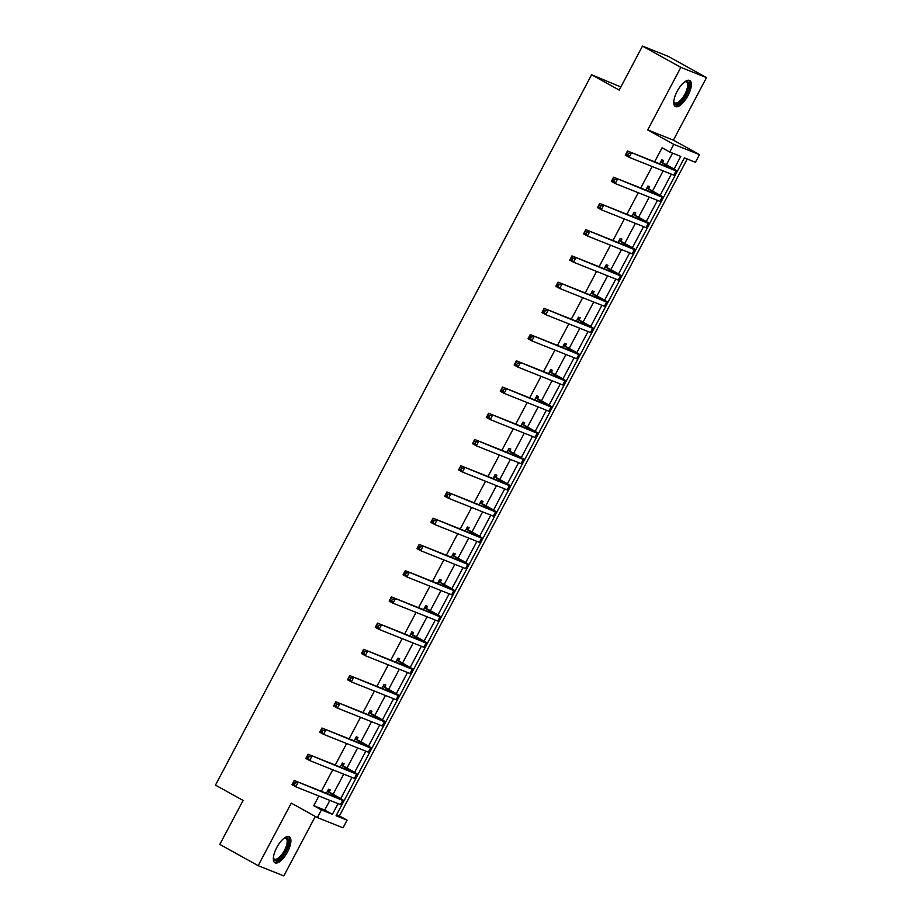 <?xml version="1.0" encoding="UTF-8"?>
<svg xmlns="http://www.w3.org/2000/svg" width="922" height="922" viewBox="0 0 922 922"><rect width="100%" height="100%" fill="white"/><g stroke="black" fill="none" stroke-linecap="round" stroke-linejoin="round"><path stroke-width="1.38" d="M276.715 847.606A14.856 5.786 -61 0 1 289.335 836.773A14.856 5.786 -61 0 1 287.537 851.928A14.856 5.786 -61 0 1 274.929 862.762A14.856 5.786 -61 0 1 276.715 847.606M677.14 91.347A14.856 5.786 -61 0 1 689.748 80.514A14.856 5.786 -61 0 1 687.962 95.658A14.856 5.786 -61 0 1 675.342 106.491A14.856 5.786 -61 0 1 677.14 91.347M317.352 817.584L291.271 803.12L258.16 865.666L219.816 844.402L243.097 800.434L215.483 785.118L591.601 74.751L619.215 90.068L642.484 46.1L668.173 56.334L706.517 77.598L680.839 67.364L647.717 129.91L673.798 144.374L699.475 154.608L695.43 162.26L684.424 157.869L336.081 815.774L347.087 820.165L343.03 827.818L317.352 817.584L321.398 809.931L332.404 814.31L338.051 803.638M642.484 46.1L680.839 67.364M258.16 865.666L283.838 875.9L315.312 816.454M647.717 129.91L673.406 140.144L706.517 77.598M673.406 140.144L699.475 154.608M336.599 814.794L339.411 815.912L687.236 158.987M339.411 815.912L347.087 820.165M620.852 86.968L591.601 74.751M343.134 765.617L344.137 763.739L342.396 763.036L340.264 767.069M370.909 713.167L371.912 711.277L370.171 710.585L368.039 714.619M398.684 660.705L399.687 658.815L397.947 658.124L395.815 662.157M426.46 608.243L427.462 606.365L425.722 605.673L423.59 609.696M454.235 555.793L455.238 553.903L453.497 553.212L451.365 557.245M482.01 503.331L483.013 501.441L481.272 500.75L479.14 504.783M509.785 450.881L510.788 448.991L509.048 448.299L506.916 452.322M537.561 398.419L538.563 396.529L536.823 395.838L534.691 399.871M565.336 345.957L566.339 344.067L564.598 343.376L562.466 347.41M593.111 293.507L594.114 291.617L592.373 290.926L590.241 294.959M620.886 241.045L621.889 239.155L620.149 238.464L618.017 242.498M648.662 188.584L649.664 186.693L647.924 186.002L645.792 190.036M318.862 795.997L313.734 805.678L324.728 810.058L329.857 800.377M333.096 794.257L343.745 774.146M346.983 768.038L357.632 747.915M360.871 741.807L371.52 721.696M374.758 715.576L385.408 695.465M388.646 689.345L399.295 669.234M402.534 663.114L413.183 643.003M416.421 636.883L427.07 616.772M430.309 610.664L440.958 590.553M444.197 584.433L454.846 564.322M458.084 558.202L468.733 538.091M471.972 531.971L482.621 511.86M485.859 505.74L496.509 485.629M499.747 479.521L510.396 459.398M513.635 453.29L524.284 433.179M527.522 427.059L538.171 406.948M541.41 400.828L552.059 380.717M555.298 374.597L565.947 354.486M569.185 348.366L579.834 328.255M583.073 322.147L593.722 302.036M596.96 295.916L607.61 275.805M610.848 269.685L621.497 249.574M624.736 243.454L635.385 223.343M638.623 217.223L649.272 197.112M652.511 191.004L663.16 170.881M666.399 164.773L672.553 153.144M674.04 169.083L680.747 156.406L669.741 152.026L662.077 147.774L654.643 161.799M652.154 166.502L640.755 188.03M638.266 192.733L626.868 214.261M624.378 218.963L612.98 240.492M610.491 245.183L599.093 266.723M596.603 271.414L585.205 292.942M582.716 297.645L571.317 319.173M568.828 323.876L557.43 345.404M554.94 350.106L543.542 371.635M541.053 376.326L529.654 397.866M527.165 402.557L515.767 424.097M513.289 428.788L501.879 450.316M499.401 455.019L487.992 476.547M485.514 481.249L474.104 502.778M471.626 507.48L460.216 529.009M457.738 533.7L446.329 555.24M443.851 559.931L432.441 581.459M429.963 586.162L418.553 607.69M416.076 612.392L404.666 633.921M402.188 638.623L390.778 660.152M388.3 664.854L376.891 686.383M374.413 691.074L363.003 712.614M360.525 717.304L349.115 738.833M346.637 743.535L335.228 765.064M332.75 769.766L321.352 791.295M662.549 162.364L663.552 160.474L661.812 159.783L659.679 163.805M634.774 214.814L635.777 212.924L634.036 212.233L631.904 216.267M606.999 267.276L608.001 265.386L606.261 264.695L604.129 268.728M579.223 319.727L580.226 317.848L578.486 317.156L576.354 321.179M551.448 372.188L552.451 370.298L550.711 369.607L548.578 373.641M523.673 424.65L524.676 422.76L522.935 422.069L520.803 426.102M495.898 477.1L496.9 475.21L495.16 474.519L493.028 478.553M468.122 529.562L469.125 527.672L467.385 526.981L465.253 531.014M440.347 582.024L441.35 580.134L439.61 579.442L437.477 583.476M412.572 634.474L413.575 632.584L411.834 631.893L409.702 635.926M384.797 686.936L385.799 685.046L384.059 684.355L381.927 688.388M357.021 739.398L358.024 737.508L356.284 736.816L354.152 740.839M329.246 791.848L330.249 789.958L328.509 789.267L326.376 793.3M669.741 152.026L673.798 144.374M313.734 805.678L321.398 809.931M340.737 798.567L351.939 777.419M354.624 772.336L365.827 751.188M368.512 746.117L379.714 724.957M382.4 719.886L393.602 698.726M396.287 693.655L407.489 672.495M410.175 667.424L421.377 646.276M424.062 641.193L435.265 620.045M437.95 614.974L449.152 593.814M451.838 588.743L463.04 567.583M465.725 562.512L476.928 541.352M479.613 536.281L490.815 515.121M493.501 510.05L504.703 488.902M507.388 483.82L518.59 462.671M521.276 457.6L532.478 436.44M535.163 431.369L546.366 410.209M549.051 405.138L560.253 383.978M562.939 378.907L574.141 357.759M576.826 352.677L588.029 331.528M590.714 326.457L601.916 305.297M604.602 300.226L615.804 279.066M618.489 273.995L629.691 252.835M632.377 247.764L643.579 226.605M646.264 221.534L657.467 200.385M660.152 195.303L671.354 174.154M324.728 810.058L332.404 814.31M661.178 162.145L672.219 168.807L627.479 150.978L676.045 170.939A14.279 0.657 27.9 0 0 677.163 171.238A14.279 0.657 27.9 0 0 669.752 166.628L660.809 161.661M661.304 160.739L662.918 162.837M628.597 153.363L631.316 153.098L629.092 157.305L625.254 155.184L627.479 150.978L626.176 154.193L627.709 155.046L628.597 153.363L627.064 152.51M627.709 155.046L629.092 157.305L673.821 175.134A14.279 0.657 27.9 0 0 674.939 175.445L677.163 171.238M625.254 155.184L626.176 154.193M647.29 188.376L658.331 195.038L613.591 177.208L662.157 197.158A14.279 0.657 27.9 0 0 663.275 197.469A14.279 0.657 27.9 0 0 655.865 192.859L646.921 187.892M647.417 186.97L649.03 189.068M614.709 179.594L617.429 179.329L615.204 183.536L611.367 181.404L613.591 177.208L612.289 180.424L613.822 181.277L614.709 179.594L613.176 178.741M613.822 181.277L615.204 183.536L659.933 201.365A14.279 0.657 27.9 0 0 661.051 201.664L663.275 197.469M611.367 181.404L612.289 180.424M633.402 214.607L644.443 221.268L599.703 203.428L648.27 223.389A14.279 0.657 27.9 0 0 649.388 223.7A14.279 0.657 27.9 0 0 641.977 219.09L633.034 214.123M633.529 213.201L635.143 215.299M600.821 205.825L603.541 205.56L601.317 209.767L597.479 207.634L599.703 203.428L598.401 206.655L599.934 207.508L600.821 205.825L599.288 204.972M599.934 207.508L601.317 209.767L646.045 227.596A14.279 0.657 27.9 0 0 647.163 227.895L649.388 223.7M597.479 207.634L598.401 206.655M684.85 81.712A12.85 5.013 -61 0 1 685.115 81.609A12.85 5.013 -61 0 1 688.169 89.503A12.85 5.013 -61 0 1 678.465 103.587A12.85 5.013 -61 0 1 673.821 101.973A12.85 5.013 -61 0 1 673.775 101.697M673.786 101.535A11.905 4.633 119 0 0 674.777 102.803A11.905 4.633 119 0 0 677.901 102.365A11.905 4.633 119 0 0 686.083 91.612A11.905 4.633 119 0 0 686.325 81.989A11.905 4.633 119 0 0 684.723 81.816M674.673 105.938A14.764 5.751 119 0 0 678.039 105.177A14.764 5.751 119 0 0 687.904 92.477A14.764 5.751 119 0 0 688.93 80.237M284.437 837.983A12.85 5.013 -61 0 1 284.691 837.868A12.85 5.013 -61 0 1 287.756 845.774A12.85 5.013 -61 0 1 278.041 859.846A12.85 5.013 -61 0 1 273.396 858.244A12.85 5.013 -61 0 1 273.35 857.967M273.361 857.794A11.905 4.633 119 0 0 274.364 859.074A11.905 4.633 119 0 0 277.487 858.624A11.905 4.633 119 0 0 285.659 847.871A11.905 4.633 119 0 0 285.901 838.248A11.905 4.633 119 0 0 284.299 838.075M274.26 862.197A14.764 5.751 119 0 0 277.614 861.436A14.764 5.751 119 0 0 287.48 848.736A14.764 5.751 119 0 0 288.505 836.508M619.515 240.838L630.556 247.499L585.816 229.659L634.382 249.62A14.279 0.657 27.9 0 0 635.5 249.92A14.279 0.657 27.9 0 0 628.089 245.321L619.146 240.354M619.642 239.42L621.255 241.529M586.934 232.056L589.654 231.791L587.429 235.997L583.591 233.865L585.816 229.659L584.513 232.886L586.046 233.739L586.934 232.056L585.401 231.203M586.046 233.739L587.429 235.997L632.158 253.827A14.279 0.657 27.9 0 0 633.276 254.126L635.5 249.92M583.591 233.865L584.513 232.886M605.627 267.057L616.668 273.719L571.928 255.89L620.494 275.851A14.279 0.657 27.9 0 0 621.612 276.151A14.279 0.657 27.9 0 0 614.202 271.541L605.258 266.585M605.754 265.651L607.368 267.749M573.046 258.275L575.766 258.022L573.542 262.217L569.704 260.096L571.928 255.89L570.626 259.117L572.159 259.958L573.046 258.275L571.513 257.434M572.159 259.958L573.542 262.217L618.27 280.058A14.279 0.657 27.9 0 0 619.388 280.357L621.612 276.151M569.704 260.096L570.626 259.117M591.74 293.288L602.781 299.95L558.041 282.12L606.607 302.082A14.279 0.657 27.9 0 0 607.736 302.381A14.279 0.657 27.9 0 0 600.314 297.771L591.371 292.816M591.866 291.882L593.48 293.98M559.158 284.506L561.878 284.241L559.654 288.448L555.816 286.327L558.041 282.12L556.738 285.336L558.271 286.189L559.158 284.506L557.626 283.665M558.271 286.189L559.654 288.448L604.383 306.277A14.279 0.657 27.9 0 0 605.5 306.588L607.736 302.381M555.816 286.327L556.738 285.336M577.852 319.519L588.893 326.181L544.153 308.351L592.719 328.301A14.279 0.657 27.9 0 0 593.849 328.612A14.279 0.657 27.9 0 0 586.427 324.002L577.483 319.035M577.979 318.113L579.592 320.211M545.271 310.737L547.991 310.472L545.766 314.679L541.929 312.546L544.153 308.351L542.851 311.567L544.383 312.42L545.271 310.737L543.738 309.884M544.383 312.42L545.766 314.679L590.495 332.508A14.279 0.657 27.9 0 0 591.613 332.819L593.849 328.612M541.929 312.546L542.851 311.567M563.964 345.75L575.005 352.411L530.265 334.582L578.832 354.532A14.279 0.657 27.9 0 0 579.961 354.843A14.279 0.657 27.9 0 0 572.539 350.233L563.596 345.266M564.091 344.344L565.705 346.442M531.383 336.968L534.103 336.703L531.879 340.91L528.041 338.777L530.265 334.582L528.963 337.798L530.496 338.651L531.383 336.968L529.85 336.115M530.496 338.651L531.879 340.91L576.607 358.739A14.279 0.657 27.9 0 0 577.725 359.038L579.961 354.843M528.041 338.777L528.963 337.798M550.077 371.981L561.118 378.642L516.378 360.802L564.944 380.763A14.279 0.657 27.9 0 0 566.073 381.063A14.279 0.657 27.9 0 0 558.651 376.464L549.708 371.497M550.203 370.563L551.817 372.672M517.496 363.199L520.215 362.934L517.991 367.14L514.153 365.008L516.378 360.802L515.075 364.029L516.608 364.882L517.496 363.199L515.963 362.346M516.608 364.882L517.991 367.14L562.72 384.97A14.279 0.657 27.9 0 0 563.838 385.269L566.073 381.063M514.153 365.008L515.075 364.029M536.189 398.212L547.23 404.862L502.49 387.033L551.056 406.994A14.279 0.657 27.9 0 0 552.186 407.293A14.279 0.657 27.9 0 0 544.764 402.683L535.82 397.728M536.316 396.794L537.929 398.903M503.608 389.43L506.328 389.165L504.103 393.36L500.266 391.239L502.49 387.033L501.188 390.26L502.721 391.101L503.608 389.43L502.075 388.577M502.721 391.101L504.103 393.36L548.832 411.2A14.279 0.657 27.9 0 0 549.95 411.5L552.186 407.293M500.266 391.239L501.188 390.26M522.301 424.431L533.342 431.093L488.602 413.263L537.169 433.225A14.279 0.657 27.9 0 0 538.298 433.524A14.279 0.657 27.9 0 0 530.876 428.914L521.933 423.959M522.428 423.025L524.042 425.123M489.72 415.649L492.44 415.396L490.216 419.591L486.378 417.47L488.602 413.263L487.3 416.479L488.833 417.332L489.72 415.649L488.187 414.808M488.833 417.332L490.216 419.591L534.944 437.42A14.279 0.657 27.9 0 0 536.062 437.731L538.298 433.524M486.378 417.47L487.3 416.479M508.414 450.662L519.455 457.324L474.715 439.494L523.281 459.456A14.279 0.657 27.9 0 0 524.411 459.755A14.279 0.657 27.9 0 0 516.988 455.145L508.045 450.19M508.541 449.256L510.154 451.354M475.833 441.88L478.553 441.615L476.328 445.822L472.49 443.701L474.715 439.494L473.412 442.71L474.945 443.563L475.833 441.88L474.3 441.027M474.945 443.563L476.328 445.822L521.057 463.651A14.279 0.657 27.9 0 0 522.175 463.962L524.411 459.755M472.49 443.701L473.412 442.71M494.526 476.893L505.567 483.554L460.827 465.725L509.405 485.675A14.279 0.657 27.9 0 0 510.523 485.986A14.279 0.657 27.9 0 0 503.101 481.376L494.157 476.409M494.653 475.487L496.267 477.584M461.945 468.111L464.665 467.846L462.441 472.052L458.603 469.92L460.827 465.725L459.525 468.941L461.058 469.794L461.945 468.111L460.412 467.258M461.058 469.794L462.441 472.052L507.169 489.882A14.279 0.657 27.9 0 0 508.299 490.181L510.523 485.986M458.603 469.92L459.525 468.941M480.639 503.124L491.68 509.785L446.94 491.956L495.517 511.906A14.279 0.657 27.9 0 0 496.635 512.217A14.279 0.657 27.9 0 0 489.213 507.607L480.27 502.64M480.765 501.718L482.379 503.815M448.057 494.342L450.777 494.077L448.553 498.283L444.715 496.151L446.94 491.956L445.637 495.172L447.17 496.024L448.057 494.342L446.525 493.489M447.17 496.024L448.553 498.283L493.282 516.113A14.279 0.657 27.9 0 0 494.411 516.412L496.635 512.217M444.715 496.151L445.637 495.172M466.751 529.355L477.792 536.016L433.052 518.176L481.63 538.137A14.279 0.657 27.9 0 0 482.748 538.436A14.279 0.657 27.9 0 0 475.326 533.838L466.382 528.871M466.878 527.937L468.491 530.046M434.17 520.573L436.89 520.308L434.665 524.514L430.828 522.382L433.052 518.176L431.75 521.403L433.282 522.255L434.17 520.573L432.637 519.72M433.282 522.255L434.665 524.514L479.394 542.343A14.279 0.657 27.9 0 0 480.523 542.643L482.748 538.436M430.828 522.382L431.75 521.403M452.863 555.574L463.904 562.236L419.164 544.406L467.742 564.368A14.279 0.657 27.9 0 0 468.86 564.667A14.279 0.657 27.9 0 0 461.438 560.057L452.495 555.102M452.99 554.168L454.604 556.266M420.282 546.804L423.002 546.539L420.778 550.734L416.94 548.613L419.164 544.406L417.862 547.633L419.395 548.475L420.282 546.804L418.749 545.951M419.395 548.475L420.778 550.734L465.506 568.574A14.279 0.657 27.9 0 0 466.636 568.874L468.86 564.667M416.94 548.613L417.862 547.633M438.976 581.805L450.017 588.467L405.277 570.637L453.855 590.599A14.279 0.657 27.9 0 0 454.972 590.898A14.279 0.657 27.9 0 0 447.55 586.288L438.607 581.333M439.103 580.399L440.716 582.497M406.395 573.023L409.114 572.758L406.89 576.965L403.052 574.844L405.277 570.637L403.974 573.853L405.507 574.706L406.395 573.023L404.862 572.182M405.507 574.706L406.89 576.965L451.619 594.794A14.279 0.657 27.9 0 0 452.748 595.105L454.972 590.898M403.052 574.844L403.974 573.853M425.088 608.036L436.129 614.697L391.389 596.868L439.967 616.818A14.279 0.657 27.9 0 0 441.085 617.129A14.279 0.657 27.9 0 0 433.663 612.519L424.719 607.552M425.215 606.63L426.828 608.727M392.507 599.254L395.227 598.989L393.003 603.195L389.165 601.075L391.389 596.868L390.087 600.084L391.62 600.937L392.507 599.254L390.974 598.401M391.62 600.937L393.003 603.195L437.731 621.025A14.279 0.657 27.9 0 0 438.86 621.336L441.085 617.129M389.165 601.075L390.087 600.084M411.2 634.267L422.241 640.928L377.501 623.099L426.079 643.049A14.279 0.657 27.9 0 0 427.197 643.36A14.279 0.657 27.9 0 0 419.775 638.75L410.832 633.783M411.327 632.861L412.941 634.958M378.619 625.485L381.339 625.22L379.115 629.426L375.277 627.294L377.501 623.099L376.199 626.315L377.732 627.167L378.619 625.485L377.086 624.632M377.732 627.167L379.115 629.426L423.843 647.256A14.279 0.657 27.9 0 0 424.973 647.555L427.197 643.36M375.277 627.294L376.199 626.315M397.313 660.498L408.354 667.159L363.614 649.318L412.192 669.28A14.279 0.657 27.9 0 0 413.31 669.591A14.279 0.657 27.9 0 0 405.887 664.981L396.956 660.014M397.44 659.08L399.053 661.189M364.732 651.716L367.452 651.451L365.227 655.657L361.389 653.525L363.614 649.318L362.311 652.546L363.844 653.398L364.732 651.716L363.199 650.863M363.844 653.398L365.227 655.657L409.967 673.486A14.279 0.657 27.9 0 0 411.085 673.786L413.31 669.591M361.389 653.525L362.311 652.546M383.425 686.729L394.466 693.379L349.726 675.549L398.304 695.511A14.279 0.657 27.9 0 0 399.422 695.81A14.279 0.657 27.9 0 0 392 691.2L383.068 686.245M383.552 685.311L385.166 687.42M350.844 677.947L353.564 677.682L351.34 681.877L347.502 679.756L349.726 675.549L348.424 678.776L349.957 679.629L350.844 677.947L349.311 677.094M349.957 679.629L351.34 681.877L396.08 699.717A14.279 0.657 27.9 0 0 397.198 700.017L399.422 695.81M347.502 679.756L348.424 678.776M369.549 712.948L380.579 719.609L335.839 701.78L384.416 721.742A14.279 0.657 27.9 0 0 385.534 722.041A14.279 0.657 27.9 0 0 378.112 717.431L369.18 712.476M369.664 711.542L371.278 713.64M336.956 704.166L339.676 703.912L337.452 708.108L333.614 705.987L335.839 701.78L334.536 705.007L336.069 705.849L336.956 704.166L335.424 703.325M336.069 705.849L337.452 708.108L382.192 725.937A14.279 0.657 27.9 0 0 383.31 726.248L385.534 722.041M333.614 705.987L334.536 705.007M355.662 739.179L366.691 745.84L321.951 728.011L370.529 747.973A14.279 0.657 27.9 0 0 371.647 748.272A14.279 0.657 27.9 0 0 364.225 743.662L355.293 738.706M355.777 737.773L357.39 739.87M323.069 730.397L325.789 730.132L323.564 734.338L319.727 732.218L321.951 728.011L320.649 731.227L322.181 732.08L323.069 730.397L321.536 729.544M322.181 732.08L323.564 734.338L368.304 752.168A14.279 0.657 27.9 0 0 369.422 752.479L371.647 748.272M319.727 732.218L320.649 731.227M341.774 765.41L352.803 772.071L308.075 754.242L356.641 774.192A14.279 0.657 27.9 0 0 357.759 774.503A14.279 0.657 27.9 0 0 350.337 769.893L341.405 764.926M341.889 764.004L343.503 766.101M309.181 756.628L311.901 756.363L309.677 760.569L305.839 758.437L308.075 754.242L306.761 757.458L308.294 758.31L309.181 756.628L307.648 755.775M308.294 758.31L309.677 760.569L354.417 778.399A14.279 0.657 27.9 0 0 355.535 778.71L357.759 774.503M305.839 758.437L306.761 757.458M327.886 791.641L338.916 798.302L294.187 780.473L342.753 800.423A14.279 0.657 27.9 0 0 343.871 800.734A14.279 0.657 27.9 0 0 336.449 796.124L327.517 791.157M328.002 790.235L329.615 792.332M295.294 782.859L298.013 782.594L295.789 786.8L291.951 784.668L294.187 780.473L292.873 783.688L294.406 784.541L295.294 782.859L293.761 782.006M294.406 784.541L295.789 786.8L340.529 804.629A14.279 0.657 27.9 0 0 341.647 804.929L343.871 800.734M291.951 784.668L292.873 783.688M668.012 165.937L667.493 166.928M676.045 170.939L673.821 175.134M654.124 192.168L653.606 193.159M662.157 197.158L659.933 201.365M640.237 218.399L639.718 219.378M648.27 223.389L646.045 227.596M626.349 244.618L625.831 245.609M634.382 249.62L632.158 253.827M612.462 270.849L611.943 271.84M620.494 275.851L618.27 280.058M598.574 297.08L598.055 298.071M606.607 302.082L604.383 306.277M584.686 323.311L584.168 324.302M592.719 328.301L590.495 332.508M570.799 349.542L570.28 350.521M578.832 354.532L576.607 358.739M556.911 375.773L556.392 376.752M564.944 380.763L562.72 384.97M543.023 401.992L542.505 402.983M551.056 406.994L548.832 411.2M529.136 428.223L528.617 429.214M537.169 433.225L534.944 437.42M515.248 454.454L514.73 455.445M523.281 459.456L521.057 463.651M501.361 480.685L500.842 481.676M509.405 485.675L507.169 489.882M487.473 506.916L486.954 507.895M495.517 511.906L493.282 516.113M473.585 533.147L473.067 534.126M481.63 538.137L479.394 542.343M459.698 559.366L459.179 560.357M467.742 564.368L465.506 568.574M445.822 585.597L445.291 586.588M453.855 590.599L451.619 594.794M431.934 611.828L431.404 612.819M439.967 616.818L437.731 621.025M418.046 638.059L417.516 639.038M426.079 643.049L423.843 647.256M404.159 664.289L403.629 665.269M412.192 669.28L409.967 673.486M390.271 690.509L389.741 691.5M398.304 695.511L396.08 699.717M376.383 716.74L375.853 717.731M384.416 721.742L382.192 725.937M362.496 742.971L361.966 743.962M370.529 747.973L368.304 752.168M348.608 769.202L348.078 770.193M356.641 774.192L354.417 778.399M334.721 795.432L334.19 796.412M342.753 800.423L340.529 804.629"/></g></svg>
